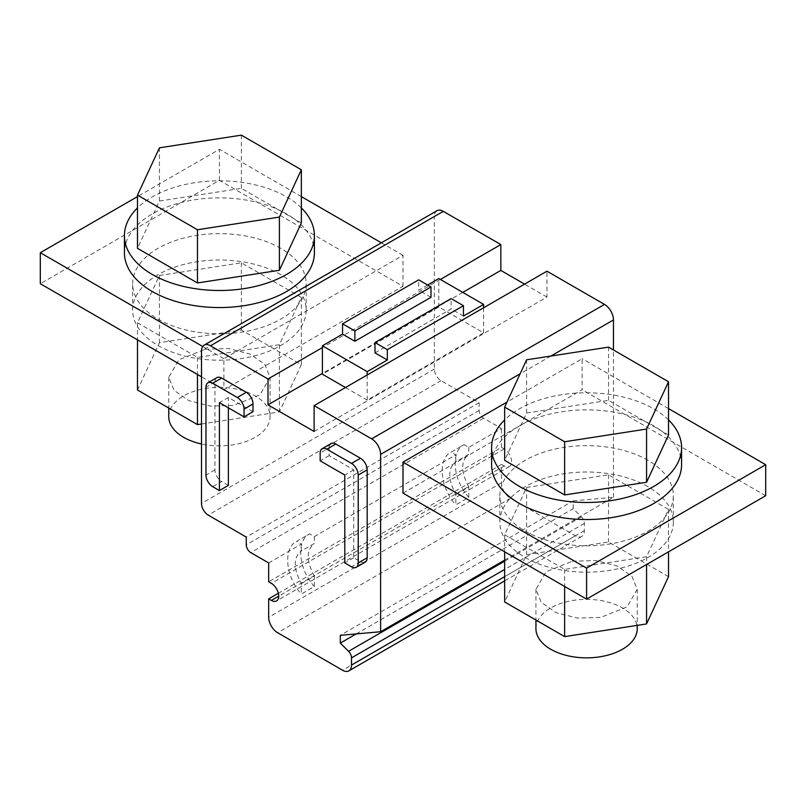 <?xml version="1.0" encoding="UTF-8"?>
<svg xmlns="http://www.w3.org/2000/svg" width="806" height="806" viewBox="0 0 806 806"><rect width="100%" height="100%" fill="white"/><g stroke="black" fill="none" stroke-linecap="round" stroke-linejoin="round"><path stroke-width="0.6" stroke-dasharray="4.03 3.02" d="M365.209 562.114A9.501 5.481 -120 0 1 360.463 561.651L353.743 557.772L353.743 469.868L329.12 455.652L329.12 447.894L320.163 453.073M331.085 443.552A9.501 5.481 -120 0 0 329.12 447.894M216.905 377.621A9.501 5.481 -120 0 0 214.93 381.973L214.93 469.878A9.501 5.481 -120 0 0 221.65 481.504L212.693 486.673M252.993 411.705L228.37 397.489L219.413 402.657M228.37 407.826L228.37 397.489M228.37 485.383L221.65 481.504M440.388 279.47L322.4 347.588M436.963 210.719A12.664 7.314 -120 0 0 434.343 216.522L201.5 350.953M268.67 562.941L301.353 544.07L296.638 541.35L309.625 533.854L314.34 536.574L455.833 454.876L451.128 452.156L464.115 444.66L468.82 447.38L501.513 428.51L483.6 418.173A6.337 3.657 -120 0 1 479.127 410.415L479.127 402.657L441.063 380.684A9.501 5.481 -120 0 1 434.343 369.047L434.343 216.522M403 286.321L403 255.301L223.887 358.71L223.887 389.731L403 286.321L219.413 180.322L40.3 283.732M479.127 402.657L246.273 537.088M356.202 633.909L573.157 508.657L581.408 516.878A6.337 3.657 -120 0 1 584.35 523.437L584.35 530.63A12.664 7.314 -120 0 1 581.731 536.423A12.664 7.314 -120 0 1 575.393 535.799L510.47 498.31A12.664 7.314 -120 0 1 501.513 482.804L501.513 464.447L504.193 465.999A10.448 6.035 -120 0 0 509.422 466.513A10.448 6.035 -120 0 0 511.024 458.14A10.448 6.035 -120 0 0 504.193 448.932L501.513 447.38L268.67 581.811M501.513 447.38L501.513 428.51M468.82 447.38L468.82 454.292L455.833 461.788L455.833 454.876M314.34 536.574L314.34 543.476L301.353 550.972L301.353 544.07M501.513 464.447L278.372 593.276M455.833 494.421L468.82 486.925L468.82 497.362L455.833 504.858L455.833 494.421C447.703 479.157 447.703 468.276 455.833 461.788M301.353 583.604L314.34 576.109L314.34 586.546L301.353 594.042L301.353 583.604C293.223 568.341 293.223 557.46 301.353 550.972M573.157 508.657L573.157 500.899L340.313 635.33M573.157 500.899L613.457 497.302L504.657 560.11M613.457 497.302L613.457 349.965M403 493.141L582.113 389.731L582.113 358.71L506.994 402.073M314.118 431.482L546.962 297.051L546.962 271.199M546.962 297.051L524.575 284.125M462.775 292.397L322.4 373.44M345.462 387.535L367.173 400.068L483.6 332.858L438.827 307.005L322.4 374.216M329.12 455.652L320.163 460.82M353.743 557.772L344.787 562.941M353.743 469.868L344.787 475.046M223.887 358.71L202.699 346.469M223.887 389.731L201.5 376.805M280.76 248.319A86.756 50.093 0 0 0 186.206 237.458A86.756 50.093 0 0 0 132.658 283.732A86.756 50.093 0 0 0 158.067 319.156A86.756 50.093 0 0 0 252.61 330.007A86.756 50.093 0 0 0 306.169 283.732A86.756 50.093 0 0 0 280.76 248.319M219.413 180.322L219.413 149.301L137.483 196.604M403 255.301L381.379 242.818M301.343 196.604L219.413 149.301M314.4 252.711A94.987 54.838 0 0 0 286.573 213.933A94.987 54.838 0 0 0 183.063 202.044A94.987 54.838 0 0 0 124.426 252.711M468.82 497.362C451.934 478.734 451.128 450.463 464.115 444.66L451.128 452.156C438.142 457.969 438.948 486.23 455.833 504.858M468.82 486.925C460.689 471.651 460.689 460.78 468.82 454.292M314.34 586.546C297.444 567.918 296.648 539.657 309.625 533.854L296.638 541.35C283.662 547.153 284.458 575.413 301.353 594.042M314.34 576.109C306.209 560.845 306.209 549.964 314.34 543.476M765.7 495.72L582.113 389.731M647.933 460.307A86.756 50.093 0 0 0 553.39 449.446A86.756 50.093 0 0 0 499.831 495.72A86.756 50.093 0 0 0 525.24 531.144A86.756 50.093 0 0 0 619.794 541.995A86.756 50.093 0 0 0 673.342 495.72A86.756 50.093 0 0 0 647.933 460.307M668.517 408.592L582.113 358.71M681.574 464.699A94.987 54.838 0 0 0 653.757 425.921A94.987 54.838 0 0 0 550.236 414.032A94.987 54.838 0 0 0 491.6 464.699M438.827 307.005L438.827 278.564M483.6 332.858L483.6 307.781M367.173 400.068L367.173 374.992M427.623 285.032L418.677 290.2L418.677 279.853M280.76 274.685A86.756 50.093 0 0 0 186.206 263.834A86.756 50.093 0 0 0 132.658 310.109A86.756 50.093 0 0 0 158.067 345.522A86.756 50.093 0 0 0 252.61 356.383A86.756 50.093 0 0 0 306.169 310.109A86.756 50.093 0 0 0 280.76 274.685M301.343 207.898A94.987 54.838 0 0 0 286.573 196.876A94.987 54.838 0 0 0 137.483 207.898M647.933 486.673A86.756 50.093 0 0 0 553.39 475.822A86.756 50.093 0 0 0 499.831 522.097A86.756 50.093 0 0 0 525.24 557.51A86.756 50.093 0 0 0 619.794 568.371A86.756 50.093 0 0 0 673.342 522.097A86.756 50.093 0 0 0 647.933 486.673M668.517 419.886A94.987 54.838 0 0 0 653.757 408.864A94.987 54.838 0 0 0 504.657 419.886M430.988 297.303L418.677 290.2M375.012 352.887L451.138 308.94L451.138 298.603M463.45 316.053L451.138 308.94M137.483 322.783L197.46 357.411L279.39 344.736L301.343 297.434L241.367 262.806L159.437 275.481L137.483 322.783L137.483 339.84M301.343 222.98L241.367 188.352L159.437 201.026L137.483 248.329M504.657 534.771L564.633 569.399L646.563 556.724L668.517 509.422L608.54 474.794L526.61 487.469L504.657 534.771L504.657 551.828M668.517 434.968L608.54 400.34L526.61 413.015L504.657 460.317M197.46 357.411L197.46 374.468M201.5 423.996L279.39 411.947L301.343 364.644L241.367 330.017L159.437 342.691L137.483 389.993M279.39 344.736L279.39 411.947M301.343 297.434L301.343 364.644M241.367 262.806L241.367 330.017M159.437 275.481L159.437 342.691M241.367 188.352L241.367 135.146M159.437 201.026L159.437 147.82M564.633 569.399L564.633 586.456M646.563 556.724L646.563 564.502M668.517 509.422L668.517 551.828M668.517 576.633L608.54 542.005L526.61 554.679L504.657 601.981M608.54 474.794L608.54 542.005M526.61 487.469L526.61 554.679M608.54 400.34L608.54 347.134M526.61 413.015L526.61 359.808M205.147 349.26L228.41 348.535L249.779 353.915L264.711 364.231L270.07 377.319L259.965 394.849L233.669 405.388L210.406 406.103L189.047 400.733L174.106 390.416L168.746 377.319L178.861 359.788L205.147 349.26M572.331 561.248L595.594 560.533L616.953 565.903L631.894 576.219L637.254 589.307L627.139 606.837L600.853 617.376L577.59 618.091L556.221 612.721L541.289 602.404L535.93 589.307L546.035 571.776L572.331 561.248M168.746 416.621A50.657 29.248 180 0 1 205.147 388.552A50.657 29.248 180 0 1 270.07 416.621A50.657 29.248 180 0 1 233.669 444.68A50.657 29.248 180 0 1 201.5 443.975M535.93 628.609A50.657 29.248 180 0 1 572.331 600.541A50.657 29.248 180 0 1 637.254 628.609M434.343 369.047L201.5 503.478M441.063 380.684L208.22 515.115M479.127 410.415L246.273 544.846M483.6 418.173L250.757 552.604M504.193 448.932L271.35 583.363M504.193 465.999L278.745 596.158M501.513 482.804L268.67 617.235M510.47 498.31L277.627 632.74M575.393 535.799L342.55 670.229M584.35 530.63L504.657 576.633M584.35 523.437L504.657 569.449M581.408 516.878L504.657 561.188M550.891 356.05L520.102 373.823M360.463 561.651L351.507 566.82M214.93 469.878L205.973 475.046M214.93 381.973L205.973 387.142M509.422 466.513L276.579 600.944M581.731 536.423L504.657 580.925M132.658 310.109L132.658 283.732M306.169 310.109L306.169 283.732M499.831 522.097L499.831 495.72M673.342 522.097L673.342 495.72M270.07 377.319L270.07 416.621M168.746 377.319L168.746 408.048M637.254 589.307L637.254 625.375M535.93 589.307L535.93 620.036"/><path stroke-width="1.21" d="M267.995 379.001L210.457 345.784A12.664 7.314 -120 0 0 204.12 345.149A12.664 7.314 -120 0 0 201.5 350.953L201.5 503.478A9.501 5.481 -120 0 0 208.22 515.115L246.273 537.088L246.273 544.846A6.337 3.657 -120 0 0 250.757 552.604L268.67 562.941L268.67 581.811L271.35 583.363A10.448 6.035 -120 0 1 278.181 592.571A10.448 6.035 -120 0 1 276.579 600.944A10.448 6.035 -120 0 1 271.35 600.43L268.67 598.878L268.67 617.235A12.664 7.314 -120 0 0 277.627 632.74L342.55 670.229A12.664 7.314 -120 0 0 348.887 670.854A12.664 7.314 -120 0 0 351.507 665.061L351.507 657.877A6.337 3.657 -120 0 0 348.555 651.308L340.313 643.087L340.313 635.33L380.613 631.733L380.613 454.362A12.664 7.314 -120 0 0 371.657 438.847L314.118 405.63L314.118 431.482L267.995 404.854L267.995 379.001L322.4 347.588M356.252 567.293L365.209 562.114A9.501 5.481 -120 0 0 367.173 557.772L367.173 469.868A9.501 5.481 -120 0 0 360.463 458.241L335.83 444.015A9.501 5.481 -120 0 0 331.085 443.552L322.128 448.72A9.501 5.481 -120 0 0 320.163 453.073L320.163 460.82L344.787 475.046L344.787 562.941L351.507 566.82A9.501 5.481 -120 0 0 356.252 567.293A9.501 5.481 -120 0 0 358.227 562.941L358.227 475.046A9.501 5.481 -120 0 0 351.507 463.41L326.873 449.194A9.501 5.481 -120 0 0 322.128 448.72M244.037 416.873L252.993 411.705L252.993 403.947A9.501 5.481 -120 0 0 246.273 392.31L221.65 378.095A9.501 5.481 -120 0 0 216.905 377.621L207.948 382.8A9.501 5.481 -120 0 0 205.973 387.142L205.973 475.046A9.501 5.481 -120 0 0 212.693 486.673L219.413 490.552L219.413 402.657L244.037 416.873L244.037 409.116A9.501 5.481 -120 0 0 237.327 397.489L212.693 383.263A9.501 5.481 -120 0 0 207.948 382.8M219.413 490.552L228.37 485.383L228.37 407.826M524.575 284.125L500.838 270.423L500.838 244.571L440.388 279.47M500.838 244.571L443.3 211.353A12.664 7.314 -120 0 0 436.963 210.719L204.12 345.149M278.372 593.276L268.67 598.878M356.202 633.909L340.313 643.087M504.657 560.11L380.613 631.733M613.457 349.965L613.457 319.932A12.664 7.314 -120 0 0 604.5 304.416L546.962 271.199L314.118 405.63M403 462.12L403 493.141L586.587 599.13L586.587 568.109L403 462.12L506.994 402.073M500.838 270.423L462.775 292.397M322.4 373.44L267.995 404.854M345.462 387.535L322.4 374.216L322.4 345.784L367.173 371.637L387.323 360L387.323 349.663L375.012 342.55L451.138 298.603L463.45 305.706L387.323 349.663M202.699 346.469L40.3 252.711L40.3 283.732L201.5 376.805M381.379 242.818L301.343 196.604M137.483 196.604L40.3 252.711M137.483 207.898A94.987 54.838 0 0 0 124.426 235.654L124.426 252.711A94.987 54.838 0 0 0 152.243 291.49A94.987 54.838 0 0 0 255.764 303.378A94.987 54.838 0 0 0 314.4 252.711L314.4 235.654A94.987 54.838 0 0 0 301.343 207.898M668.517 408.592L765.7 464.699L765.7 495.72L586.587 599.13M765.7 464.699L586.587 568.109M504.657 419.886A94.987 54.838 0 0 0 491.6 447.642L491.6 464.699A94.987 54.838 0 0 0 519.427 503.478A94.987 54.838 0 0 0 622.937 515.366A94.987 54.838 0 0 0 681.574 464.699L681.574 447.642A94.987 54.838 0 0 0 668.517 419.886M483.6 307.781L483.6 304.416L438.827 278.564L427.623 285.032M483.6 304.416L463.45 316.053L463.45 305.706M367.173 374.992L367.173 371.637M430.988 286.966L430.988 297.303L354.862 341.26L342.55 334.147L342.55 323.81L418.677 279.853L430.988 286.966L354.862 330.913L342.55 323.81M342.55 334.147L322.4 345.784M124.426 235.654A94.987 54.838 0 0 0 152.243 274.433A94.987 54.838 0 0 0 255.764 286.321A94.987 54.838 0 0 0 314.4 235.654M491.6 447.642A94.987 54.838 0 0 0 519.427 486.421A94.987 54.838 0 0 0 622.937 498.31A94.987 54.838 0 0 0 681.574 447.642M387.323 360L375.012 352.887L375.012 342.55M354.862 341.26L354.862 330.913M137.483 195.123L137.483 248.329L197.46 282.956L279.39 270.282L301.343 222.98L301.343 169.774L241.367 135.146L159.437 147.82L137.483 195.123L197.46 229.75L279.39 217.076L301.343 169.774M504.657 407.111L504.657 460.317L564.633 494.944L646.563 482.27L668.517 434.968L668.517 381.762L608.54 347.134L526.61 359.808L504.657 407.111L564.633 441.738L646.563 429.064L668.517 381.762M137.483 339.84L137.483 389.993L197.46 424.621L201.5 423.996M197.46 374.468L197.46 424.621M279.39 270.282L279.39 217.076M197.46 282.956L197.46 229.75M504.657 551.828L504.657 601.981L564.633 636.609L646.563 623.935L668.517 576.633L668.517 551.828M564.633 586.456L564.633 636.609M646.563 564.502L646.563 623.935M646.563 482.27L646.563 429.064M564.633 494.944L564.633 441.738M201.5 443.975A50.657 29.248 180 0 1 168.746 416.621L168.746 408.048M637.254 625.375L637.254 628.609A50.657 29.248 180 0 1 600.853 656.668A50.657 29.248 180 0 1 535.93 628.609L535.93 620.036M443.3 211.353L210.457 345.784M278.745 596.158L271.35 600.43M504.657 576.633L351.507 665.061M504.657 569.449L351.507 657.877M504.657 561.188L348.555 651.308M613.457 319.932L550.891 356.05M520.102 373.823L380.613 454.362M604.5 304.416L371.657 438.847M335.83 444.015L326.873 449.194M360.463 458.241L351.507 463.41M367.173 469.868L358.227 475.046M367.173 557.772L358.227 562.941M221.65 378.095L212.693 383.263M246.273 392.31L237.327 397.489M252.993 403.947L244.037 409.116M504.657 580.925L348.887 670.854"/></g></svg>
